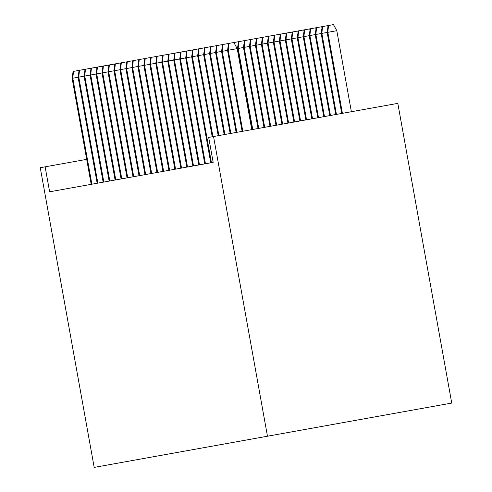 <?xml version="1.0" encoding="UTF-8"?>
<svg xmlns="http://www.w3.org/2000/svg" width="492" height="492" viewBox="0 0 492 492"><rect width="100%" height="100%" fill="white"/><g stroke="black" fill="none" stroke-linecap="round" stroke-linejoin="round"><path stroke-width="0.74" d="M213.546 136.524L397.813 103.369L451.736 403.065L94.187 467.4L40.264 167.704L45.129 166.831L49.624 191.806L213.171 162.378L208.682 137.403L213.546 136.524L267.47 436.219M202.224 164.346L204.77 163.885L185.699 57.896L180.41 58.849L199.481 164.838M208.202 163.27L210.748 162.815L191.677 56.82L186.388 57.773L205.459 163.762M86.697 159.353L45.129 166.831M186.837 167.114L167.766 61.125L168.744 54.243L180.699 52.09L181.081 52.023L180.41 58.849L72.81 78.21L91.881 184.199M72.115 78.333L73.093 71.451L73.48 71.383L72.81 78.21L72.115 78.333L91.186 184.322M73.48 71.383L78.456 70.485L78.935 71.365M97.164 183.252L78.093 77.256L79.071 70.374L79.458 70.307L78.788 77.133L97.859 183.122M79.458 70.307L84.433 69.409L84.913 70.288M103.142 182.175L84.07 76.18L85.048 69.304L85.436 69.231L84.765 76.057L103.837 182.046M85.436 69.231L90.411 68.339L90.891 69.212M181.081 52.023L237.845 41.808L238.319 42.687M109.126 181.099L90.054 75.104L91.026 68.228L91.414 68.154L90.743 74.981L109.814 180.976M91.414 68.154L96.389 67.263L96.869 68.136M115.103 180.023L96.032 74.028L97.004 67.152L97.391 67.084L96.721 73.905L115.792 179.9M97.391 67.084L102.373 66.186L102.846 67.06M121.081 178.947L102.01 72.951L102.982 66.076L103.369 66.008L102.699 72.828L121.77 178.824M103.369 66.008L108.351 65.11L108.824 65.983M127.059 177.87L107.988 71.881L108.96 64.999L109.347 64.932L108.677 71.752L127.748 177.747M109.347 64.932L114.329 64.034L114.802 64.907M133.037 176.794L113.966 70.805L114.944 63.923L115.325 63.855L114.654 70.676L133.726 176.671M115.325 63.855L120.306 62.958L120.78 63.831M139.015 175.718L119.943 69.729L120.921 62.847L121.303 62.779L120.632 69.606L139.703 175.595M121.303 62.779L126.284 61.881L126.758 62.755M144.992 174.642L125.921 68.652L126.899 61.771L127.28 61.703L126.61 68.529L145.681 174.519M127.28 61.703L132.262 60.805L132.735 61.684M150.97 173.565L131.899 67.576L132.877 60.694L133.258 60.627L132.588 67.453L151.659 173.442M133.258 60.627L138.24 59.729L138.713 60.608M341.725 113.461L327.149 32.447L328.127 25.566L333.49 24.6L336.805 30.707L237.199 48.628L251.775 129.648M156.948 172.495L137.877 66.5L138.855 59.618L139.236 59.55L138.566 66.377L157.637 172.366M139.236 59.55L144.218 58.659L144.691 59.532M244.296 41.611L243.823 40.731L238.454 41.697L237.482 48.579L252.058 129.599M238.841 41.629L238.171 48.456L252.747 129.47M162.926 171.419L143.855 65.424L144.833 58.548L145.214 58.474L144.543 65.301L163.615 171.296M145.214 58.474L150.195 57.582L150.669 58.456M250.274 40.535L249.801 39.661L244.432 40.621L243.46 47.503L258.036 128.523M244.819 40.553L244.149 47.38L258.724 128.4M168.904 170.343L149.832 64.347L150.81 57.472L151.192 57.398L150.521 64.224L169.592 170.22M151.192 57.398L156.173 56.506L156.647 57.38M256.252 39.458L255.778 38.585L250.416 39.551L249.438 46.426L264.013 127.446M250.797 39.477L250.127 46.303L264.702 127.323M174.881 169.266L155.81 63.271L156.788 56.395L157.169 56.328L156.499 63.148L175.57 169.143M157.169 56.328L162.151 55.43L162.624 56.303M262.23 38.382L261.756 37.509L256.393 38.474L255.416 45.35L269.991 126.37M256.775 38.401L256.104 45.227L270.68 126.247M180.859 168.19L161.788 62.195L162.766 55.319L163.147 55.252L162.477 62.072L181.548 168.067M163.147 55.252L168.129 54.354L168.602 55.227M268.208 37.306L267.734 36.433L262.371 37.398L261.393 44.274L275.969 125.294M262.753 37.331L262.082 44.151L276.658 125.171M169.125 54.175L168.455 60.996L187.526 166.991M174.58 54.151L174.107 53.277M274.185 36.23L273.712 35.356L268.349 36.322L267.371 43.198L281.947 124.218M268.73 36.254L268.06 43.075L282.636 124.095M175.103 53.099L174.432 59.919L193.504 165.915M174.722 53.167L173.744 60.049L192.815 166.038M180.558 53.075L180.084 52.201M280.163 35.153L279.69 34.28L274.327 35.246L273.349 42.127L287.925 123.141M274.708 35.178L274.038 41.998L288.613 123.018M180.699 52.09L179.721 58.972L198.793 164.961M186.536 52.004L186.062 51.125M286.141 34.077L285.668 33.204L280.305 34.169L279.327 41.051L293.902 122.065M280.686 34.102L280.016 40.928L294.591 121.942M187.058 50.947L186.388 57.773L185.699 57.896L186.677 51.014M192.513 50.928L192.04 50.049M292.119 33.007L291.645 32.128L286.282 33.093L285.305 39.975L299.88 120.989M286.664 33.026L285.993 39.852L300.569 120.866M233.885 42.521L237.199 48.628L192.366 56.697L211.437 162.686M193.036 49.87L192.366 56.697L191.677 56.82L192.655 49.938M198.491 49.852L198.018 48.972M298.097 31.931L297.623 31.051L292.26 32.017L291.282 38.899L305.858 119.919M292.642 31.949L291.971 38.776L306.547 119.79M199.014 48.794L198.344 55.621L212.925 136.641M198.633 48.862L197.655 55.744L212.23 136.764M204.469 48.776L203.995 47.902M304.074 30.855L303.601 29.975L298.238 30.941L297.26 37.822L311.836 118.843M298.619 30.873L297.949 37.7L312.525 118.713M204.992 47.718L204.321 54.544L218.903 135.564M204.611 47.792L203.633 54.667L218.208 135.687M210.447 47.699L209.973 46.826M310.052 29.778L309.579 28.905L304.216 29.871L303.238 36.746L317.814 117.766M304.597 29.797L303.927 36.623L318.502 117.643M210.97 46.642L210.299 53.468L224.881 134.488M210.588 46.715L209.61 53.591L224.192 134.611M216.425 46.623L215.951 45.75M316.03 28.702L315.557 27.829L310.194 28.794L309.216 35.67L323.791 116.69M310.575 28.721L309.905 35.547L324.48 116.567M216.947 45.571L216.277 52.392L230.859 133.412M216.566 45.639L215.588 52.515L230.17 133.535M222.402 45.547L221.929 44.674M322.008 27.626L321.534 26.753L316.172 27.718L315.194 34.594L329.769 115.614M316.553 27.644L315.882 34.471L330.458 115.491M222.925 44.495L222.255 51.316L236.837 132.336M222.544 44.563L221.566 51.439L236.148 132.459M228.38 44.471L227.907 43.597M327.986 26.55L327.512 25.676L322.149 26.642L321.171 33.517L335.747 114.538M322.531 26.574L321.86 33.395L336.442 114.415M228.903 43.419L228.233 50.239L242.814 131.259M228.522 43.487L227.544 50.369L242.125 131.382M328.508 25.498L327.838 32.318L342.42 113.338M336.805 30.707L351.38 111.727"/></g></svg>
